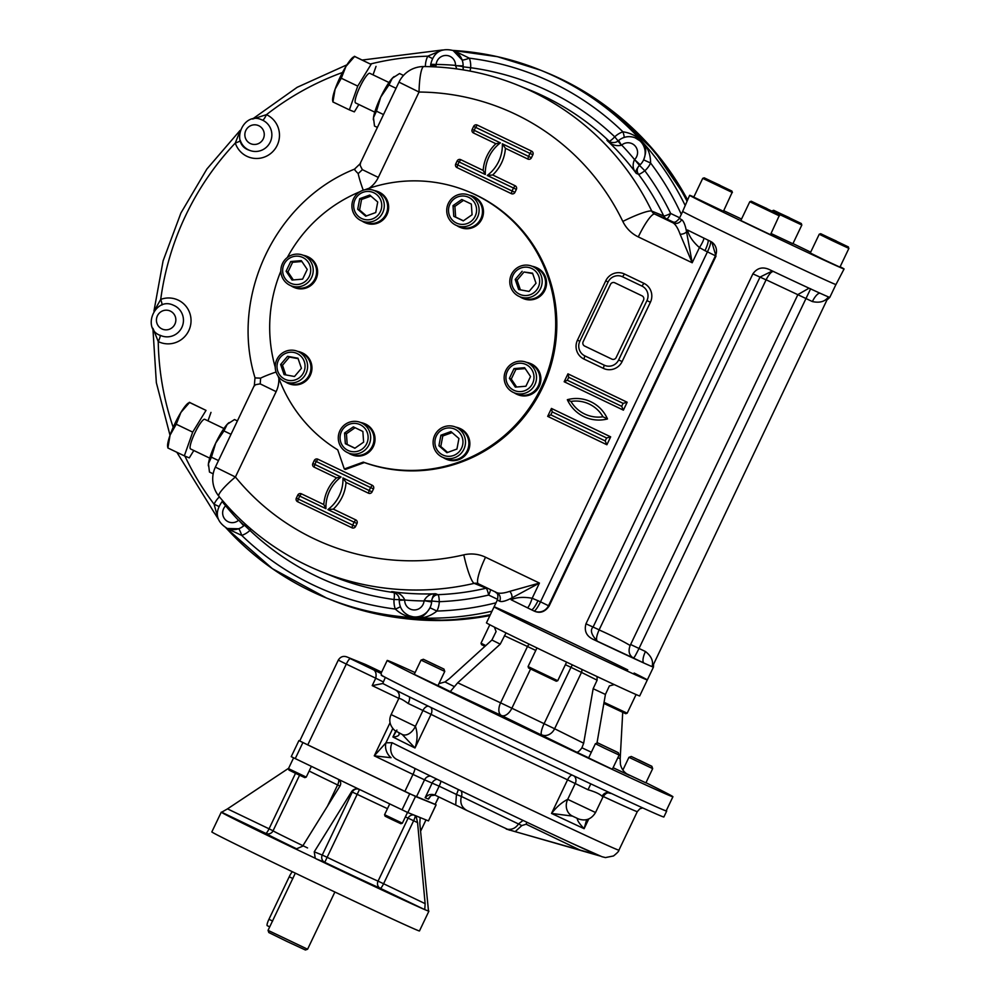 <?xml version="1.0" encoding="UTF-8"?>
<svg xmlns="http://www.w3.org/2000/svg" width="1000" height="1000" viewBox="0 0 1000 1000"><rect width="100%" height="100%" fill="white"/><g stroke="black" fill="none" stroke-linecap="round" stroke-linejoin="round"><path stroke-width="1.5" d="M307.587 949.225L268.05 930.362L268.825 932.55L287.013 941.475L305.4 950L307.587 949.225L334.875 892.013M295.325 873.15L268.05 930.362M428.413 910.812A115.013 1.288 -154.5 0 1 428.888 911.188A115.013 1.288 -154.5 0 1 428.512 911.112L419.812 823.538L420.15 817.55L407.825 812.562L359.312 789.362C355.913 788.312 353.325 789.112 351.538 791.75L314.25 851.812L322.25 855.05A5.475 5.387 -67.9 0 0 324.75 862.325L327.125 857.325L322.25 855.05L352.3 792.062L357.175 794.338L327.125 857.325A60.25 0.675 -154.5 0 0 378.05 881.137L383.587 883.737A5.475 1 -64.4 0 1 380.288 888.3A5.475 5.112 113.8 0 1 378.05 881.137L408.1 818.138L413.625 820.738A5.475 1 115.6 0 0 415.175 815.537M435.312 804.425L409.7 793.787L298.9 740.6L299.75 740.938L338.288 660.125L346.3 664.087A6.575 1.212 -64.4 0 1 350.25 658.612L365.788 664.613A6.575 6.463 112.1 0 0 365.438 664.45L370.438 666.787A6.575 1.212 115.6 0 0 370.438 666.787A6.575 1.212 115.6 0 0 370.425 666.775L381.625 672.15L370.438 666.787M359.012 789.237L291.238 756.663L298.9 740.6M436.025 804.812L428.45 820.913L420.15 817.55M247.6 825.325L267.688 834.925L247.6 825.325M360.875 879.638L380.95 889.25L360.875 879.638M428.888 911.188L419.462 930.95A115.013 1.288 -154.5 0 1 315.087 882.6A115.013 1.288 -154.5 0 1 211.838 831.925L221.275 812.15A115.013 1.288 -154.5 0 1 221.65 812.225L227.5 808.875L269.05 828.812A5.475 1 -64.4 0 1 265.763 833.375A5.475 5.475 -153 0 0 273.062 830.788L273 830.913M428.5 911.112L424.4 909.45A115.013 1.288 -154.5 0 1 316.262 858.888L315.238 858.25L314.25 851.812M416.037 815.888L417.562 822.625L425.138 903.662L424.775 909.463M288.637 768.263L227.5 808.875M337.962 779.125C340.8 781.062 341.438 783.413 339.888 786.162L302.6 846.225L296 849.025L294.9 848.65A115.013 1.288 -154.5 0 1 221.275 812.15M315.238 858.25L295.5 848.888M436.262 665.525L425.8 660.413L436.262 665.525M421.037 660.1L444.762 671.413L437.975 685.65L414.237 674.338L421.037 660.1L423.375 659.275L443.938 669.075L423.375 659.275M638.95 760.037L649.412 765.15L638.875 760.188M631.287 756.475L651.85 766.287L631.287 756.475L628.95 757.312L652.675 768.625L645.888 782.862L627.087 774.038M615.575 751.363L600.475 744.225L615.575 751.363M605.025 748.462L619.138 755.037L612.337 769.275L588.612 757.95L595.4 743.713L605.025 748.462M597.737 742.887L618.3 752.7L597.737 742.887L595.4 743.713M384.575 814.712L385.087 816.175L391.5 819.338L400.9 823.725L402.362 823.2L384.575 814.712L389.712 803.938M288.463 768.625L288.975 770.088L296.85 773.95L304.8 777.625L306.25 777.113L288.463 768.625L293.6 757.85M398.837 698.388L372.212 685.625L375.75 678.213L383.387 681.95L385.337 677.4L381.863 675.675L381.05 673.438L350.25 658.612M381.125 673.2A162.113 1.825 25.5 0 0 379.275 672.45M526.875 822.237L526.1 824.212L521.812 825.575L515.175 831.65L506.238 829.05L600.275 856.075M598.225 855.212L515.175 831.65M506.238 829.05C511.525 830.113 515.638 828.388 518.587 823.838L522.863 820.575M429.513 797L428.5 799.112L431.037 795.612L435.125 795.175M434.913 795.062L439.162 786.175L456.438 794.463L455.7 805.037L434.55 794.9C430.863 793.787 427.725 794.725 425.138 797.75L432.212 782.925A6.575 6.463 112.1 0 1 437.05 779.25M458.263 789.5A6.575 1.212 115.6 0 1 456.438 794.463L461.4 796.45C459.7 803.025 461.75 807.812 467.537 810.8L455.7 805.037M466.975 810.512L509.513 830.188M392.775 728.5L385.95 742.8L374.263 755.837L391.075 757.712A13.15 10.975 60.3 0 1 385.95 742.8L392.125 742.725A13.15 11.738 116.8 0 0 396.8 759.438A13.15 11.738 116.8 0 0 396.825 759.45A13.15 11.738 116.8 0 0 397.088 759.587A119.388 1.338 25.5 0 0 505.213 811.963A119.388 1.338 25.5 0 0 598.175 855.188M396.887 730.075L392.912 736.988A132.537 1.487 25.5 0 0 415 747.975C417.587 740.312 417.725 733.1 415.412 726.325A13.15 8.438 115 0 1 402.3 734.5L394.588 730.337C389.725 725.487 388.562 720.238 391.125 714.575L415.412 726.325A13.15 8.413 115 0 1 402.325 734.513A13.15 8.413 115 0 1 402.312 734.513A13.15 8.438 115 0 1 402.188 734.45L415 747.975L431.037 714.362A132.537 1.487 25.5 0 0 567.562 779.825L588.05 789.75C595.237 791.85 599.913 794.038 602.1 796.312A6.575 6.15 113.8 0 1 610.288 792.975A6.575 6.15 113.8 0 1 610.3 792.975A6.575 6.15 113.8 0 1 610.337 792.987L611.15 793.337C609 793.787 607.725 790.562 603.088 796.712L602.1 796.312M402.188 734.45L398.875 732.8C399.913 735.275 397.925 736.675 392.912 736.988L395.688 731.175M572.438 816.087L551.525 813.438C556.562 806.95 561.95 802.25 567.688 799.35L567.688 799.35A13.15 11.5 116.7 0 0 572.212 815.975A13.15 11.5 116.7 0 0 572.45 816.1L577.337 818.388C577.062 820.225 579.325 823.662 584.125 828.688L588.75 819M586.638 819.675L584.125 828.688A132.537 1.487 25.5 0 1 551.525 813.438L567.562 779.825A6.575 2.775 -64.8 0 1 572.05 775.037M595.538 812.525L567.7 799.35A13.15 11.5 116.7 0 0 572.2 815.975L578.425 818.925C585.688 821.4 591.388 819.275 595.538 812.525L603.088 796.712M372.212 685.625L382.837 683.512A158.825 1.787 25.5 0 0 395.575 690A158.825 1.787 25.5 0 0 395.688 690.062A158.825 1.787 25.5 0 0 408.775 696.562A158.825 1.787 25.5 0 0 408.9 696.625A158.825 1.787 25.5 0 0 590.8 783.863A158.825 1.787 25.5 0 0 590.925 783.913A158.825 1.787 25.5 0 0 610.35 793A158.825 1.787 25.5 0 0 610.475 793.05A158.825 1.787 25.5 0 0 663.863 816.988L666.7 811.062A158.825 1.787 25.5 0 0 666.263 810.688M590.8 783.863L588.05 789.75M395.575 690A6.575 6.575 62.6 0 1 398.675 698.763C399.425 697.887 402.6 699.463 408.188 703.487A6.575 2.325 115.7 0 0 408.925 696.637M383.387 681.95L382.825 683.5M438.862 796.963L435.1 804.438L416.425 796.875L307.762 744.9L346.3 664.087L375.75 678.213C376.637 673.625 375.688 670.713 372.912 669.475M307.762 744.9L299.738 740.938M381.362 672.712A162.113 1.825 25.5 0 0 381.05 673.438M385.337 677.4A158.825 1.787 25.5 0 0 542.537 753.8A158.825 1.787 25.5 0 0 666.7 811.062M596.962 743.162L605.425 694.438L609.388 685.913L614.237 684.587A84.887 0.95 -154.5 0 1 597.05 676.55L597.1 676.575M438.038 685.525A121.263 1.363 -154.5 0 0 450.288 691.587L457.688 682.788L500.238 644.15L506.037 632.9A84.887 0.95 -154.5 0 1 494.4 627.112L496.087 631.575L491.925 640.013L449.375 678.65L444.963 681.95L438.925 683.65A158.275 1.775 -154.5 0 1 438.988 683.65M506.012 632.888L506.037 632.9A84.887 0.95 -154.5 0 0 597.05 676.55L597.112 680.175L593.15 688.7L583.675 743.213L581.912 747.788C579.45 751.213 577.6 752.625 576.35 752.038L501.425 715.5A10.95 6.3 116 0 0 511.875 708.225L500.6 702.85A10.95 6.188 -64.9 0 0 501.425 715.5L450.288 691.587M617.875 757.688L620.188 758.775L620.413 764.262C621.587 769.388 624.538 773.05 629.237 775.263L628.913 775.1M634.138 673.05A84.887 0.95 -154.5 0 1 647.325 679.938L639.688 695.938A84.887 0.95 -154.5 0 1 614.237 684.587M653.45 667.087A84.887 0.95 25.5 0 0 653.45 667.075L653.575 664.237L652.075 666.625A84.887 0.95 25.5 0 0 653.45 667.087L647.325 679.938A84.887 0.95 -154.5 0 1 570.3 644.25A84.887 0.95 -154.5 0 1 494.087 606.85A84.887 0.95 -154.5 0 1 543.5 629.425A84.887 0.95 -154.5 0 1 627.737 669.887M494.4 627.112A84.887 0.95 -154.5 0 1 486.45 622.85L494.087 606.85A84.887 0.95 -154.5 0 0 570.3 644.25A84.887 0.95 -154.5 0 0 647.325 679.938M620.188 758.775L622.712 712.387M381.15 675.062A158.275 1.775 25.5 0 0 529.875 747.763A158.275 1.775 25.5 0 0 666.2 810.825L672.925 796.737A158.275 1.775 -154.5 0 1 503.075 717.663A158.275 1.775 -154.5 0 1 387.2 660.462A158.275 1.775 -154.5 0 1 389.775 661.325A158.275 1.775 -154.5 0 1 415.075 672.588M645.95 782.712A158.275 1.775 -154.5 0 1 672.925 796.737M403.512 75.438L399.55 73.537L392.275 78.275A25.188 4.625 -64.4 0 1 393.988 76.688A25.188 4.625 -64.4 0 1 394.162 76.562M373.375 119.862A25.188 4.625 -64.4 0 1 373.375 119.675A25.188 4.625 -64.4 0 1 373.488 117.65L374.5 126.05L377.388 127.425M380.737 97.088A25.188 4.625 115.6 0 0 373.488 117.65L376.463 111.175L380.737 97.088A25.188 4.625 -64.4 0 1 392.275 78.275L388.988 84.925L380.737 97.088M383.525 114.562L376.463 111.175M396.05 88.312L388.988 84.925M237.4 420.925L234.513 419.538L227.237 424.275A25.188 4.625 -64.4 0 1 228.95 422.7A25.188 4.625 -64.4 0 1 229.125 422.575M208.35 465.863A25.188 4.625 -64.4 0 1 208.337 465.688A25.188 4.625 -64.4 0 1 208.45 463.663L209.462 472.05L213.175 473.825M215.7 443.1A25.188 4.625 115.6 0 0 208.45 463.663L211.425 457.188L215.7 443.1A25.188 4.625 -64.4 0 1 227.237 424.275L223.95 430.925L215.7 443.1M218.487 460.562L211.425 457.188M231.012 434.312L223.95 430.925M584.65 346.062L611.825 359.1A3.287 3.225 -67.9 0 0 616.163 357.525L643.512 300.188A3.287 3.225 -67.9 0 0 642.013 295.825L614.825 282.8A3.287 3.225 -67.9 0 0 610.5 284.363L583.15 341.7A3.287 3.225 -67.9 0 0 584.65 346.062M532.587 383.475A14.238 14 112.1 0 1 508.35 385.525A14.238 14 112.1 0 1 518.962 363.263A14.238 14 112.1 0 1 532.587 383.475M534.913 384.55A16.425 16.15 112.1 0 1 514.175 392.8A16.425 16.15 112.1 0 1 505.375 371.5A16.425 16.15 112.1 0 1 526.512 362.337A16.425 16.15 112.1 0 1 534.913 384.55M516.625 387.013L511.275 379.075L515.9 369.363L525.188 368.587M514.038 368.612L524.6 367.713L530.538 376.525L525.913 386.225L515.337 387.125L509.4 378.312L514.038 368.612L515.9 369.363M511.275 379.075L509.4 378.312M526.512 362.337L529.875 363.7A16.425 16.15 112.1 0 1 538.263 385.913A16.425 16.15 112.1 0 1 517.537 394.162L514.175 392.8M453.512 455.5A14.238 14 112.1 0 1 435.15 439.613A14.238 14 112.1 0 1 458.113 431.275A14.238 14 112.1 0 1 453.512 455.5M454.6 457.7A16.425 16.15 112.1 0 1 434.325 436.213A16.425 16.15 112.1 0 1 465.487 442.55A16.425 16.15 112.1 0 1 454.6 457.7M447.625 452.425L440.788 446.512L442.788 435.962L452.1 432.587M450.925 431.575L458.938 438.5L456.938 449.05L446.925 452.688L438.913 445.763L440.913 435.2L450.925 431.575M442.788 435.962L440.913 435.2M440.788 446.512L438.913 445.763M455.475 427.05L458.825 428.413A16.425 16.15 112.1 0 1 457.962 459.062A16.425 16.15 112.1 0 1 446.488 458.862L443.125 457.5M347.962 450.412A14.238 14 112.1 0 1 346.225 425.9A14.238 14 112.1 0 1 368.088 436.375A14.238 14 112.1 0 1 347.962 450.412M347.4 452.55A16.425 16.15 112.1 0 1 339.7 431.188A16.425 16.15 112.1 0 1 360.637 422.488A16.425 16.15 112.1 0 1 369.438 443.787A16.425 16.15 112.1 0 1 347.4 452.55M354.975 448.175L347.188 444.438L346.438 433.75L355.087 427.713M362.863 431.45L363.625 442.137L354.85 448.25L345.325 443.688L344.562 433L353.338 426.875L362.863 431.45M346.438 433.75L344.562 433M347.188 444.438L345.325 443.688M360.637 422.488L364 423.85A16.425 16.15 112.1 0 1 372.6 445.613A16.425 16.15 112.1 0 1 351.662 454.3L348.3 452.95M277.775 371.213A14.238 14 112.1 0 1 293.688 352.425A14.238 14 112.1 0 1 301.637 375.575A14.238 14 112.1 0 1 277.775 371.213M276.1 372.1A16.425 16.15 112.1 0 1 297.575 351.325A16.425 16.15 112.1 0 1 306.375 372.625A16.425 16.15 112.1 0 1 276.1 372.1M285.812 374.913L282.5 365.262L289.425 357.075L298.113 358.663M301.425 368.312L294.5 376.5L284.088 374.6L280.625 364.5L287.562 356.312L297.962 358.212L301.425 368.312M289.425 357.075L287.562 356.312M282.5 365.262L280.625 364.5M297.575 351.325L300.938 352.688A16.425 16.15 112.1 0 1 305.875 379.7A16.425 16.15 112.1 0 1 288.587 383.15L285.238 381.788M284.05 264.288A14.238 14 112.1 0 1 308.288 262.238A14.238 14 112.1 0 1 297.675 284.488A14.238 14 112.1 0 1 284.05 264.288M282.488 263.5A16.425 16.15 112.1 0 1 303.212 255.263A16.425 16.15 112.1 0 1 312.013 276.55A16.425 16.15 112.1 0 1 290.875 285.712A16.425 16.15 112.1 0 1 282.488 263.5M293.325 279.925L287.975 271.988L292.6 262.288L301.887 261.5M302.613 279.15L292.038 280.038L286.1 271.225L290.738 261.525L301.3 260.637L307.238 269.438L302.613 279.15M292.6 262.288L290.738 261.525M287.975 271.988L286.1 271.225M303.212 255.263L306.575 256.625A16.425 16.15 112.1 0 1 314.975 278.837A16.425 16.15 112.1 0 1 294.237 287.075L290.875 285.712M538.875 276.537A14.238 14 112.1 0 1 522.962 295.325A14.238 14 112.1 0 1 515.013 272.175A14.238 14 112.1 0 1 538.875 276.537M541.287 275.95A16.425 16.15 112.1 0 1 519.812 296.725A16.425 16.15 112.1 0 1 511.012 275.438A16.425 16.15 112.1 0 1 541.287 275.95M520.388 289.85L517.075 280.2L524.012 272.013L532.7 273.6M524.012 272.013L532.55 273.163L536.013 283.25L529.075 291.438L518.675 289.538L515.212 279.45L522.15 271.262M517.075 280.2L515.212 279.45M532.163 266.275L535.513 267.638A16.425 16.15 112.1 0 1 540.462 294.65A16.425 16.15 112.1 0 1 523.175 298.087L519.812 296.725M363.125 192.262A14.238 14 112.1 0 1 381.5 208.15A14.238 14 112.1 0 1 358.525 216.475A14.238 14 112.1 0 1 363.125 192.262M362.788 190.362A16.425 16.15 112.1 0 1 383.062 211.85A16.425 16.15 112.1 0 1 351.912 205.5A16.425 16.15 112.1 0 1 362.788 190.362M366.413 215.925L359.575 210.012L361.575 199.462L370.887 196.088M359.575 210.012L357.7 209.262L359.712 198.7L369.725 195.075L377.725 202L375.725 212.55L365.712 216.188L357.7 209.262M361.575 199.462L359.712 198.7M374.263 190.55L377.625 191.912A16.425 16.15 112.1 0 1 376.75 222.562A16.425 16.15 112.1 0 1 365.275 222.375L361.925 221.012M468.675 197.338A14.238 14 112.1 0 1 470.412 221.863A14.238 14 112.1 0 1 448.55 211.375A14.238 14 112.1 0 1 468.675 197.338M469.988 195.512A16.425 16.15 112.1 0 1 477.688 216.875A16.425 16.15 112.1 0 1 456.75 225.575A16.425 16.15 112.1 0 1 447.95 204.275A16.425 16.15 112.1 0 1 469.988 195.512M463.425 220.8L455.637 217.062L454.888 206.375L463.537 200.338M454.888 206.375L453.013 205.625L461.788 199.5L471.325 204.075L472.075 214.762L463.3 220.875L453.775 216.312L453.013 205.625M455.637 217.062L453.775 216.312M469.087 195.113L472.45 196.475A16.425 16.15 112.1 0 1 481.05 218.238A16.425 16.15 112.1 0 1 460.112 226.938L456.75 225.575M778.675 214.35L751.25 201.225L778.675 214.35M779.175 215.8L749.788 201.737L740.825 220.525L770.487 234.675L779.175 215.8M766.825 208.775L755.913 203.5L766.925 208.575M848.138 246.825L820.7 233.7L848.138 246.825M848.388 246.9L848.637 248.275L832.625 240.8L819.237 234.225L820.7 233.7M836.275 241.25L825.375 235.975L836.375 241.05M848.9 248.363L839.938 267.15L823.662 259.587L810.288 253L819.237 234.225M801.087 223.425L773.662 210.3L801.087 223.425M801.338 223.512L801.587 224.887L772.1 211.012M789.237 217.85L778.325 212.575L789.325 217.65M801.85 224.975L792.9 243.75L771.038 233.512M731.637 190.95L704.2 177.825L731.637 190.95M732.138 192.413L702.738 178.35L693.775 197.138L723.438 211.275L732.138 192.413M719.775 185.375L708.875 180.1L719.875 185.175M485.775 645.588L481.025 643.175L481.55 644.638L484.925 646.363M603.862 703.425L625.725 713.713L627.188 713.188L636.087 694.538M604.062 702.325L627.188 713.188M557.737 680.713L528.075 666.562L528.6 668.025L556.275 681.225L557.737 680.713L566.6 662.138M292.362 871.725A6.575 1.212 115.6 0 0 289.225 876.775L268.938 919.287A6.575 1.212 115.6 0 0 267.225 925.662L269.713 926.862M285.338 381.825A16.812 16.525 -67.9 0 0 288.45 383.5L289.088 383.762A16.812 16.525 -67.9 0 0 310.512 374.862A16.812 16.525 -67.9 0 0 301.712 352.6L301.075 352.337A16.812 16.525 -67.9 0 0 297.688 351.375M288.45 383.5A16.812 16.525 -67.9 0 0 309.875 374.6A16.812 16.525 -67.9 0 0 301.075 352.337M348.413 452.987A16.812 16.525 -67.9 0 0 351.512 454.663L352.15 454.913A16.812 16.525 -67.9 0 0 373.787 445.538A16.812 16.525 -67.9 0 0 364.775 423.75L364.15 423.5A16.812 16.525 -67.9 0 0 360.75 422.537M351.512 454.663A16.812 16.525 -67.9 0 0 373.15 445.288A16.812 16.525 -67.9 0 0 364.15 423.5M290.988 285.763A16.812 16.525 -67.9 0 0 294.088 287.438L294.725 287.688A16.812 16.525 -67.9 0 0 316.7 266.425A16.812 16.525 -67.9 0 0 307.35 256.525L306.725 256.262A16.812 16.525 -67.9 0 0 303.325 255.3M294.088 287.438A16.812 16.525 -67.9 0 0 316.062 266.175A16.812 16.525 -67.9 0 0 306.725 256.262M362.025 221.05A16.812 16.525 -67.9 0 0 365.138 222.725L365.775 222.987A16.812 16.525 -67.9 0 0 386.987 214.55A16.812 16.525 -67.9 0 0 378.4 191.812L377.762 191.562A16.812 16.525 -67.9 0 0 374.375 190.6M365.138 222.725A16.812 16.525 -67.9 0 0 386.35 214.288A16.812 16.525 -67.9 0 0 377.762 191.562M456.863 225.613A16.812 16.525 -67.9 0 0 459.963 227.288L460.6 227.55A16.812 16.525 -67.9 0 0 483.475 212.25A16.812 16.525 -67.9 0 0 473.225 196.375L472.6 196.125A16.812 16.525 -67.9 0 0 469.2 195.162M459.963 227.288A16.812 16.525 -67.9 0 0 482.837 211.988A16.812 16.525 -67.9 0 0 472.6 196.125M519.925 296.775A16.812 16.525 -67.9 0 0 523.038 298.45L523.663 298.7A16.812 16.525 -67.9 0 0 545.3 289.325A16.812 16.525 -67.9 0 0 536.3 267.538L535.662 267.275A16.812 16.525 -67.9 0 0 532.263 266.312M523.038 298.45A16.812 16.525 -67.9 0 0 544.663 289.075A16.812 16.525 -67.9 0 0 535.662 267.275M443.237 457.55A16.812 16.525 -67.9 0 0 446.35 459.225L446.975 459.475A16.812 16.525 -67.9 0 0 468.612 450.1A16.812 16.525 -67.9 0 0 459.613 428.312L458.975 428.062A16.812 16.525 -67.9 0 0 455.575 427.1M446.35 459.225A16.812 16.525 -67.9 0 0 467.975 449.85A16.812 16.525 -67.9 0 0 458.975 428.062M514.288 392.837A16.812 16.525 -67.9 0 0 517.388 394.513L518.025 394.775A16.812 16.525 -67.9 0 0 539.663 385.4A16.812 16.525 -67.9 0 0 530.65 363.612L530.025 363.35A16.812 16.525 -67.9 0 0 526.625 362.388M517.388 394.513A16.812 16.525 -67.9 0 0 539.025 385.138A16.812 16.525 -67.9 0 0 530.025 363.35M190.062 402.55L188.175 403.137A25.188 4.625 115.6 0 0 180.912 412.413L176.25 424.225L170.075 435.15L167.887 447.975L167.562 446.138A25.188 4.625 -64.4 0 1 170.075 435.15A25.188 4.625 115.6 0 1 180.912 412.413L189.575 402.5L206.025 410.387L192.7 432.125L184.338 455.863L189.3 457.875L193.812 450.5M189.325 402.3L206.025 410.387M223.938 428.512L204.762 419.312A16.425 3.013 115.6 0 0 194.862 433A16.425 3.013 115.6 0 0 190.562 448.95L209.725 458.137M176.25 424.225L192.7 432.125M167.887 447.975L184.338 455.863M208 420.863L210.987 412.4M355.1 56.537L353.212 57.138A25.188 4.625 115.6 0 0 345.95 66.4L341.287 78.225L335.112 89.138L332.925 101.962L332.587 100.125A25.188 4.625 -64.4 0 1 335.112 89.138A25.188 4.625 115.6 0 1 345.95 66.4L354.613 56.487L371.062 64.388L357.738 86.112L349.375 109.862L354.338 111.862L358.85 104.5M354.363 56.3L371.062 64.388M388.975 82.5L369.8 73.312A16.425 3.013 115.6 0 0 359.9 86.988A16.425 3.013 115.6 0 0 355.588 102.938L374.762 112.137M341.287 78.225L357.738 86.112M332.925 101.962L349.375 109.862M373.038 74.862L376.025 66.388M840.138 266.75A85.538 0.963 -154.5 0 1 844.075 268.962L835.975 284.525A84.925 0.95 -154.5 0 1 744.837 242.087A84.925 0.95 -154.5 0 1 682.663 211.4L689.65 195.312A85.538 0.963 -154.5 0 1 691.038 195.775A85.538 0.963 -154.5 0 1 693.85 196.975M723.725 210.688A85.538 0.963 -154.5 0 1 741.525 219.05M792.975 243.588A85.538 0.963 -154.5 0 1 810.688 252.162M844.075 268.962A85.538 0.963 -154.5 0 1 752.275 226.225A85.538 0.963 -154.5 0 1 689.65 195.312M365.05 189.713A145.137 142.662 112.1 0 1 467.2 191.137L468.325 191.588A145.137 142.662 112.1 0 1 547.05 377.088A145.137 142.662 112.1 0 1 364.412 462.562L345.438 469.45L344.312 468.988L337.75 449.862A145.137 142.662 112.1 0 1 277.987 375.887M275.225 367.212A145.137 142.662 112.1 0 1 280.863 271.137M287.337 257.488A145.137 142.662 112.1 0 1 359.925 191.725M467.2 191.137A145.137 142.662 112.1 0 1 545.925 376.637A145.137 142.662 112.1 0 1 363.288 462.113L364.412 462.562M363.288 462.113L344.312 468.988M430.15 601.65A7.662 7.538 -67.9 0 0 429.925 600.913M687.075 201.238A284.788 279.925 -67.9 0 0 545.462 72.162L540.425 70.125A284.788 279.925 -67.9 0 0 452.875 50.425M226.05 527.925A284.788 279.925 -67.9 0 0 326.512 598.013L331.55 600.05A284.788 279.925 -67.9 0 0 490.35 614.688M457.688 164.9L455.725 163.938A2.737 2.688 -67.9 0 0 456.975 167.575L457.688 164.913L512.05 190.987L513.462 188.012L487.25 175.45A37.237 36.612 -67.9 0 0 502.337 143.812L528.55 156.387L529.975 153.412L532.863 154.775A2.737 2.688 -67.9 0 0 531.613 151.137L529.975 153.412L475.6 127.35L474.188 130.312L500.4 142.887A37.237 36.612 -67.9 0 0 485.312 174.513L459.1 161.95L457.688 164.913M368.462 493.188A2.737 2.688 -67.9 0 0 372.075 491.875L369.175 490.525L370.588 487.562L316.225 461.488L314.812 464.45L341.025 477.025A37.237 36.612 -67.9 0 0 325.938 508.663L299.725 496.087L298.3 499.05L352.675 525.125L354.087 522.163L327.875 509.588A37.237 36.612 -67.9 0 0 342.962 477.95L369.188 490.525L368.462 493.188L346.05 482.438L342.962 477.95M634.375 159.812C632.263 164.938 632.888 169.462 636.275 173.388C635.138 171.95 636.213 169.288 639.5 165.375L634.575 159.613L640.175 164.75L639.5 165.375A16.425 16.15 -67.9 0 0 643.625 159.85C646.488 152.225 646.388 146.575 643.325 142.925A284.788 279.925 -67.9 0 0 540.425 70.125L497.45 56.688L452.837 50.412M618.688 140.512L621.475 145.25C615.875 146.45 611.025 144.787 606.912 140.262A262.337 257.863 112.1 0 1 636.275 173.388L638.513 174.288A6.575 6.463 112.1 0 1 639.5 165.375L644.825 170.763A6.575 1.037 -36.6 0 1 638.513 174.288A262.337 257.863 -67.9 0 1 663.713 215.938L651.762 211.1A262.337 257.863 -67.9 0 0 517.8 85.188C487.713 73.05 456.413 66.838 423.9 66.55A27.387 27.387 0 0 0 398.988 82.137L360 163.888L354.5 169.15C275.462 200.675 229.862 296.3 255 377.725L254.363 385.363L215.375 467.113A27.387 27.387 0 0 0 218.875 496.213C246.562 529.888 280.525 554.963 320.75 571.45A262.337 257.863 -67.9 0 0 474.2 583.362A27.387 4.138 -103.1 0 1 463.8 554.85A234.95 230.938 -67.9 0 1 235.413 477L276.137 391.637A27.387 26.913 -67.9 0 0 278.812 378.162M618 141.125L621.475 145.25M609.788 141.9L606.912 140.262L609.163 141.175A6.575 6.463 -67.9 0 0 610.55 142.175M623.862 137.562A16.425 16.15 112.1 0 1 635.15 137.812L643.325 142.925C637.938 136.688 631.138 132.988 622.938 131.812A6.575 0.912 -109.3 0 1 624.1 137.425M463.288 69.887L463.062 66.825A16.425 16.15 -67.9 0 0 463.113 65.912L463.062 66.825A6.575 0.637 -175.1 0 0 455.513 65.662L456.812 68.913M430.812 64.35L430.725 64.287C433.675 52.263 441.138 47.675 453.1 50.512A16.425 16.15 112.1 0 1 462.163 60.012A16.425 16.15 -67.9 0 1 463.113 65.912L455.513 65.662M430.75 66.675A6.575 1.2 -1.5 0 1 430.637 66.475L430.725 64.287L436.138 64.45L435.75 66.912M430.65 66.688L430.637 66.475A6.575 1.2 -1.5 0 1 436.112 65.15M679.663 217.775L670.662 213.463A268.913 264.325 -67.9 0 0 644.825 170.763A23 22.613 -67.9 0 0 650.6 163.025L643.625 159.85A16.425 16.15 112.1 0 0 635.15 137.812C629.138 135.638 623.612 136.537 618.562 140.512L617.913 141.088C615.75 142.738 613.025 143 609.725 141.875M681.287 214.363A278.225 273.475 -67.9 0 0 650.6 163.025C650.588 154.925 648.162 148.225 643.325 142.925A284.788 279.925 -67.9 0 1 685.212 205.512M453.1 50.512L462.163 60.012A6.575 0.812 160.4 0 0 469.375 58.175L453.65 50.538M432.362 58.5L427.775 56.175L440.65 50.65M240.338 140.725A6.575 0.787 161.7 0 1 235.3 143.05L239.8 131.575M153.2 328.85L158.238 341.562A23 22.613 -67.9 0 0 191 322A23 22.613 -67.9 0 0 160.712 299.413A278.225 273.475 -67.9 0 1 235.3 143.05A23 22.613 -67.9 0 0 271.85 152.525A23 22.613 -67.9 0 0 266.462 114.663A6.575 1.212 -65.1 0 1 262.575 120.175A16.425 16.15 -67.9 0 1 270.45 141.613A16.425 16.15 -67.9 0 1 240.312 140.45M342.488 72.5A278.225 273.475 -67.9 0 0 266.462 114.663L253.062 118.912M162.013 304.962A6.575 0.9 -110.6 0 0 160.712 299.413L154.625 310.2M404.688 599.75C402.1 594.65 397.738 591.95 391.613 591.65L393.7 592.275C397.438 594.163 399.3 596.55 399.275 599.462L404.688 600.025L399.237 600.337C399.425 607.6 402.788 612.762 409.35 615.8A16.425 16.15 112.1 0 0 430 607.737C425.887 614.712 421.488 618.088 416.8 617.863A284.788 279.925 -67.9 0 0 492.013 611.2M409.35 615.8L416.8 617.863C423.913 618.362 430.613 616.1 436.912 611.05L430 607.737A16.425 16.15 -67.9 0 0 431.637 601.962L424.1 600.675C426.737 595.837 430.625 593.538 435.75 593.775A262.337 257.863 112.1 0 1 391.613 591.65L393.862 592.55A6.575 6.463 112.1 0 1 394.65 592.712M431.637 601.962A16.425 16.15 -67.9 0 0 431.7 601.038C432.638 596.087 433.988 593.663 435.75 593.775L438 594.675A6.575 6.463 -67.9 0 0 431.7 601.038L424.1 600.675M224.725 503.137A6.575 1.325 52.6 0 0 226.15 505.337L225.637 505.8L222.15 501.562L222.825 500.938M222.275 501.562L222.15 501.562C214.312 512.425 216.025 521.413 227.3 528.5A16.425 16.15 112.1 0 0 238.588 528.763L227.3 528.5M226.462 528.263L241.75 535.413A6.575 0.912 70.7 0 0 238.588 528.763A16.425 16.15 -67.9 0 0 243.762 525.8L238.738 520.163A6.575 0.775 -133.8 0 0 244.438 525.188L243.762 525.8A16.425 16.15 -67.9 0 0 244.438 525.188L249.95 530.413A6.575 1.125 133.5 0 0 251.075 529.138M431.7 601.038L439.288 601.688A6.575 1.1 87.8 0 0 438 594.675A262.337 257.863 -67.9 0 0 486.15 588.212L474.2 583.362A6.575 6.463 -67.9 0 1 478.312 583.775M399.438 600.237L399.375 599.487A16.425 16.15 -67.9 0 0 399.338 600.262M225.987 527.9L272.35 568.625L326.512 598.013A284.788 279.925 -67.9 0 0 416.8 617.863C408.537 617.625 401.375 614.688 395.312 609.05A278.225 273.475 -67.9 0 1 241.75 535.413A23 22.613 -67.9 0 0 249.95 530.413A268.913 264.325 -67.9 0 0 394.038 599.513A23 22.613 -67.9 0 0 395.312 609.05A6.575 0.812 160.4 0 0 400.312 606.575M184.9 456.087A278.225 273.475 -67.9 0 0 214.088 504.2L218.738 506.4M219.412 496.875A23 22.613 -67.9 0 0 214.088 504.2L217.613 517.137M173.2 427.3A278.225 273.475 -67.9 0 1 158.238 341.562A6.575 1.2 116.3 0 0 160.05 335.225M496.7 592.6L478.4 583.825A27.387 5.025 -64.4 0 1 478.35 583.8L496.7 592.6C499.4 593.75 503.75 593.337 509.762 591.362L539.425 583.062L485.525 557.212A33.95 33.375 -67.9 0 0 463.8 554.85M509.762 591.362A6.575 4.713 -116.2 0 1 512 597.863L539.425 583.062L532.175 598.263C523.65 596.737 516.625 597.225 511.1 599.738A84.887 0.95 25.5 0 0 527.487 607.812A10.95 2.013 107.7 0 0 532.175 598.263L540.513 601.812L707.438 251.85L704.975 250.675A10.95 2.013 115.6 0 0 707.85 240.037M511.1 599.738L512 597.863C506.037 601.013 501.912 602.137 499.625 601.25A6.575 6.375 -62 0 0 496.962 592.725L496.962 592.725A6.575 6.375 -62 0 0 496.85 592.675L496.812 592.65M673.213 222.062L666.712 218.938A6.575 6.463 -67.9 0 1 663.713 215.938A6.575 0.9 -25.8 0 0 670.662 213.463A6.575 1.212 -64.4 0 1 666.712 218.938L654.75 214.088A27.387 5.025 115.6 0 0 638.3 236.912A33.95 33.375 -67.9 0 1 622.825 221.438A27.387 3.762 154.2 0 1 651.762 211.1A6.575 6.463 -67.9 0 0 654.75 214.088L673.05 222.862A6.575 6.375 118 0 0 681.637 219.662C683.662 221.038 685.312 225.1 686.562 231.875L692.2 262.762L680.113 234.213C677.938 228.212 675.588 224.425 673.05 222.862A91.463 1.025 -154.5 0 1 671.975 221.875M680.113 234.213A6.575 4.638 168 0 0 686.562 231.875L687.463 230C688.925 236.012 692.913 241.863 699.45 247.575L692.2 262.762L638.3 236.912M527.487 607.812A84.887 0.95 25.5 0 0 531.475 609.763A10.95 2.013 115.6 0 0 538.05 600.625M534.025 611A84.887 0.95 25.5 0 1 531.475 609.763L534.025 611C539.862 613.688 544.888 612.062 549.075 606.125L716 256.163L711.825 242.1L710.375 241.275A84.887 0.95 -154.5 0 1 707.825 240.025A84.887 0.95 -154.5 0 1 707.537 239.887A84.887 0.95 -154.5 0 1 703.838 238.088A10.95 1.975 -56.5 0 1 699.45 247.575L704.975 250.675M703.838 238.088A84.887 0.95 -154.5 0 1 687.463 230M618.65 359.938L646.938 300.625A10.95 10.762 -67.9 0 0 641.95 286.075L622.525 276.762A10.95 10.762 -67.9 0 0 608.1 282L579.812 341.312A10.95 10.762 -67.9 0 0 584.8 355.85L604.225 365.163A10.95 10.762 -67.9 0 0 618.65 359.938L622.112 361.562L650.413 302.238A14.238 14 -67.9 0 0 643.913 283.337L624.5 274.025A14.238 14 -67.9 0 0 605.75 280.825L577.463 340.138A14.238 14 -67.9 0 0 583.95 359.05L603.362 368.363A14.238 14 -67.9 0 0 622.112 361.562M773.688 271.5C771.637 271.212 769.112 273.962 766.112 279.775L599.1 629.925C612.375 635.837 622.725 641.025 630.15 645.5C628.062 651.1 629.1 655.25 633.263 657.975L597.337 641.225C595.875 639.688 596.462 635.925 599.1 629.925M630.15 645.5L797.85 294.7L766.112 279.775M797.85 294.575L809.075 288.188M810.65 288.75L639.025 648.45C633.013 660.375 634.525 656.45 633.263 657.975L643.988 663.075A84.887 0.95 25.5 0 0 652.075 666.625C653.587 661.225 651.388 656.188 645.462 651.513A10.95 3.638 -64.7 0 0 643.988 663.075A84.887 0.95 25.5 0 1 593.013 639.288C586.388 636.013 584.038 630.85 585.962 623.812L752.887 273.85C757.113 267.938 762.613 266.5 769.362 269.562L769.05 269.413M593.013 639.288L597.337 641.225C591.3 634.763 589.9 630.025 593.112 627.025L760.037 277.062L772.375 270.988M653.575 664.237L828.425 296.887A84.887 0.95 -154.5 0 1 820.475 293.412A84.887 0.95 -154.5 0 1 820.337 293.35A84.887 0.95 -154.5 0 1 769.362 269.562M827.55 299.488L829.8 297.362A84.887 0.95 -154.5 0 1 829.8 297.362A84.887 0.95 -154.5 0 1 828.425 296.887C825.125 301.588 819.775 303.15 812.387 301.562L797.85 294.7M820.3 293.325A10.95 3.638 -64.7 0 0 812.387 301.562M255.362 377.938L260.625 378.137L260.2 383.888C255.45 384.6 253.612 385.213 254.7 385.737M360.55 163.812C359.387 163.45 360 165.4 362.375 169.662L358.188 173.6C354.862 170.287 353.775 168.837 354.913 169.225M570.938 401.425A32.862 32.3 -67.9 0 0 602.975 416.788A32.262 31.713 -67.9 0 0 570.938 401.425L567.337 399.7A35.6 34.987 -67.9 0 0 607.475 418.95L602.975 416.788M605.175 440.925L606.587 437.962L552.225 411.887L550.812 414.85L605.175 440.925L606.888 444.75L610.662 436.85L606.587 437.962M610.662 436.85L551.438 408.438L552.225 411.887M551.438 408.438L547.675 416.35L550.812 414.862M627.163 402.238L623.4 410.15L564.175 381.75L567.95 373.837L627.163 402.238L623.1 403.363L621.675 406.325L567.312 380.25L568.725 377.287L623.1 403.363M567.95 373.837L568.725 377.287M623.4 410.15L621.688 406.325M564.175 381.75L567.325 380.262M372.075 491.875L373.488 488.913A2.737 2.688 -67.9 0 0 372.238 485.275L317.875 459.2A2.737 2.688 -67.9 0 0 314.262 460.513L312.85 463.475A2.737 2.688 -67.9 0 0 314.1 467.113L336.512 477.863L341.025 477.025M336.512 477.863A39.975 39.3 -67.9 0 0 323.787 504.55L325.938 508.663M327.875 509.588L333.325 509.125A39.975 39.3 -67.9 0 0 346.05 482.438M456.975 167.575L511.337 193.65A2.737 2.688 -67.9 0 0 514.95 192.338L516.362 189.375A2.737 2.688 -67.9 0 0 515.112 185.738L492.7 174.988L487.25 175.45M485.312 174.513L483.162 170.413L460.737 159.662A2.737 2.688 -67.9 0 0 457.137 160.975L455.725 163.938M492.7 174.988A39.975 39.3 -67.9 0 0 505.425 148.3L502.337 143.812M500.4 142.887L495.887 143.725A39.975 39.3 -67.9 0 0 483.162 170.413M403.988 618.462A284.05 279.2 -67.9 0 0 489.913 615.588L447 620.388L403.938 618.45M610.275 109.375L653.812 150.4L687.625 199.975A284.05 279.2 -67.9 0 0 610.288 109.375M407.825 812.562L415.487 796.488M402.038 809.85L409.7 793.787M295.238 758.637L302.9 742.575M295.525 773.312L269.05 828.812L273.062 830.788A60.25 0.675 -154.5 0 0 307.55 847.938M297.35 849.175A65.725 0.737 -154.5 0 1 265.763 833.375L221.65 812.225M424.4 909.45L380.288 888.3A65.725 0.737 -154.5 0 1 324.75 862.325L316.262 858.888M338.35 779.325A5.475 1.975 -64.3 0 1 337.6 784.938L339.938 786.087M327.488 806.137L337.6 784.938A60.25 0.675 -154.5 0 1 309.163 771.025M413.95 815.037A5.475 5.112 -66.2 0 0 408.1 818.138A60.25 0.675 -154.5 0 1 405.363 816.912M387.463 808.65A60.25 0.675 -154.5 0 1 357.175 794.338L359.5 789.45M351.538 791.75L352.3 792.062A5.475 5.387 112.1 0 1 359.113 789.275M425.138 903.662L383.587 883.737L413.625 820.738L417.562 822.625M299.562 775.238L273.062 830.788L299.562 775.238M526.1 824.212L580.2 850.163M461.087 790.863A6.575 6.562 124.8 0 1 461.4 796.45L521.812 825.575M428.5 799.112L425.138 797.75M440.988 781.15A6.575 1.212 115.6 0 1 439.162 786.175L424.55 779.825A6.575 6.463 -67.9 0 1 430.487 776.05M392.125 742.725A132.537 1.487 25.5 0 0 526.275 807.575A132.537 1.487 25.5 0 0 618.925 850.163C619.012 851.1 617.212 853.025 613.5 855.962L605.462 857.575L601.95 856.712L571.287 843.025C523.35 820.9 426.4 774.463 396.825 759.45L396.912 759.5M603.2 796.488A132.537 1.487 25.5 0 0 637.312 811.612L639.825 808.825L642.663 807.9M574.163 776.038A6.575 5.75 -63.3 0 1 575.237 783.525L567.7 799.35M414.888 768.425A6.575 1.212 -64.4 0 1 412.975 774.412L424.55 779.825L416.425 796.875M430.775 707.362A6.575 4.737 -63.8 0 1 431.037 714.362L422.95 710.5A6.575 4.213 -65 0 1 428.3 706.15M404.85 791.462L412.975 774.412L374.263 755.837L390.075 722.688M408.188 703.487L422.95 710.5L415.412 726.325M370.425 666.775L365.788 664.613M365.438 664.45L346.763 656.888A6.575 6.463 112.1 0 1 347.125 657.05M435.1 804.438L438.7 796.888M504.4 635.712L527.475 646.5A3.287 1.863 115.1 0 1 529.525 644.35M457.688 682.788L500.6 702.85L527.475 646.5L535.763 650.438M572.537 664.963A3.287 0.787 115.3 0 0 570.975 667.337L565.388 664.688M530.55 669.062L511.875 708.225L544.1 723.688A10.95 2.637 -64.7 0 0 541.712 734.812A10.95 9.038 116.4 0 0 554.612 728.75L544.1 723.688L570.975 667.337L581.487 672.4A3.287 2.712 116.4 0 0 581.438 669.175M583.675 743.213L554.612 728.75L581.487 672.4L597.112 680.175M454.425 686.65A111.45 1.25 -154.5 0 1 444.963 681.95M628.6 774.938A121.263 1.363 -154.5 0 1 629.237 775.263L613.088 767.7M588.675 757.825A121.263 1.363 -154.5 0 1 576.35 752.038M591.35 752.212A111.45 1.25 -154.5 0 1 581.912 747.788M605.425 694.438A82.737 0.925 -154.5 0 1 593.15 688.7M500.238 644.15A82.737 0.925 -154.5 0 1 491.925 640.013M272.65 921.062L268.938 919.287M292.925 878.55L289.225 876.775M607.475 418.95A35 34.413 -67.9 0 0 567.337 399.7M547.675 416.35L606.888 444.75M622.825 221.438A234.95 230.938 -67.9 0 0 419.038 92.037L398.988 82.137M369.012 188.325A27.387 26.913 -67.9 0 0 378.312 177.413L419.038 92.037A27.387 4.688 -89.6 0 1 423.9 66.55M531.613 151.137L477.25 125.062A2.737 2.688 -67.9 0 0 473.638 126.375L472.225 129.338A2.737 2.688 -67.9 0 0 473.475 132.975L495.887 143.725M505.425 148.3L527.837 159.05A2.737 2.688 -67.9 0 0 531.45 157.738L532.863 154.775M323.787 504.55L301.363 493.8A2.737 2.688 -67.9 0 0 297.762 495.112L296.35 498.075A2.737 2.688 -67.9 0 0 297.6 501.712L351.962 527.788A2.737 2.688 -67.9 0 0 355.562 526.475L356.987 523.513A2.737 2.688 -67.9 0 0 355.737 519.875L333.325 509.125M621.688 145.075A9.862 9.688 112.1 0 1 635.125 145.975A9.862 9.688 112.1 0 1 634.575 159.613A268.913 264.325 112.1 0 0 621.688 145.075M436.138 64.45A9.862 9.688 112.1 0 1 446.388 55.462A9.862 9.688 112.1 0 1 455.525 65.388A268.913 264.325 112.1 0 0 436.138 64.45M258.8 125.738A9.862 9.688 112.1 0 1 260 142.713A9.862 9.688 112.1 0 1 244.875 135.45A9.862 9.688 112.1 0 1 258.8 125.738M249.513 150.312C229.5 144.262 243.162 110.75 261.85 119.862L261.85 119.862A16.425 16.15 112.1 0 1 262.575 120.175M463.575 69.938A6.575 6.463 -67.9 0 1 463.075 66.825L470.65 67.725A23 22.613 -67.9 0 0 469.375 58.175A278.225 273.475 -67.9 0 1 622.938 131.812A23 22.613 -67.9 0 0 614.738 136.812L618.088 140.925M469.988 71.075A6.575 1.175 -82.3 0 0 470.65 67.725A268.913 264.325 -67.9 0 1 614.738 136.812A6.575 1.125 -46.5 0 1 609.163 141.175A262.337 257.863 -67.9 0 0 529.75 90.025L517.8 85.188M370.825 63.9A278.225 273.475 -67.9 0 1 427.775 56.175A23 22.613 -67.9 0 0 425.387 66.562M424.062 600.95A9.862 9.688 112.1 0 1 413.825 609.95A9.862 9.688 112.1 0 1 404.688 600.025A268.913 264.325 112.1 0 0 424.062 600.95M238.525 520.337A9.862 9.688 112.1 0 1 225.087 519.438A9.862 9.688 112.1 0 1 225.637 505.8A268.913 264.325 112.1 0 0 238.525 520.337M170.387 311.112A9.862 9.688 112.1 0 1 171.588 328.088A9.862 9.688 112.1 0 1 156.45 320.825A9.862 9.688 112.1 0 1 170.387 311.112M174.338 305.637A16.425 16.15 -67.9 0 0 173.425 305.238C154.75 296.125 141.075 329.637 161.088 335.688A16.425 16.15 -67.9 0 0 182.037 326.987A16.425 16.15 -67.9 0 0 174.338 305.637M160.012 335.213A16.425 16.15 -67.9 0 0 161.088 335.688M496.025 602.788A278.225 273.475 -67.9 0 1 436.912 611.05A23 22.613 -67.9 0 0 439.288 601.688A268.913 264.325 -67.9 0 0 488.65 595.05A6.575 1 76.9 0 0 486.15 588.212A6.575 6.463 -67.9 0 1 487.225 588.05M320.75 571.45L332.7 576.287A262.337 257.863 -67.9 0 0 393.862 592.55A6.575 1.175 97.7 0 1 394.038 599.513L399.375 599.625M245.588 524.325A6.575 6.463 -67.9 0 0 244.438 525.188M497.625 599.362L488.65 595.05A6.575 1.212 115.6 0 0 490.538 589.65M495.288 591.8C495.55 593.387 499.137 591.75 497.388 599.925A84.887 0.95 25.5 0 0 499.625 601.25M681.637 219.662A84.887 0.95 -154.5 0 1 679.4 218.337C674.137 224.838 673.15 221.012 671.762 221.812L671.775 221.812M533.925 610.938A10.95 2.013 115.6 0 0 540.513 601.812L548.5 605.737A10.95 10.925 -56.2 0 1 533.925 610.938M711.737 242.037A10.95 10.925 -56.2 0 1 715.425 255.787L707.438 251.85A10.95 2.013 -64.4 0 0 710.4 241.275M716 256.163L715.425 255.787L548.5 605.737L549.075 606.125M650.413 302.238L646.938 300.625M643.913 283.337L641.95 286.075M604.237 365.175L603.362 368.363M624.5 274.025L622.525 276.762M584.812 355.863L583.95 359.05M605.75 280.825L608.112 281.988M579.812 341.3L577.463 340.138M752.887 273.85L765.962 279.812M631.175 644.762L645.462 651.513M585.962 623.812L599.038 629.775M215.375 467.113L235.413 477A27.387 4.438 140.8 0 0 218.875 496.213M314.262 460.513L316.262 461.5L317.875 459.2M372.238 485.275L370.588 487.562L373.488 488.913M314.1 467.113L314.825 464.462L312.85 463.475M297.762 495.112L299.75 496.1L301.363 493.8M355.737 519.875L354.087 522.163L356.987 523.513M297.6 501.712L298.312 499.062L296.35 498.075M355.562 526.475L352.675 525.125L351.962 527.788M514.95 192.338L512.05 190.987L511.337 193.65M515.112 185.738L513.462 188.012L516.362 189.375M457.137 160.975L459.137 161.95L460.737 159.662M531.45 157.738L528.55 156.387L527.837 159.05M473.475 132.975L474.2 130.312L472.225 129.338M473.638 126.375L475.637 127.35L477.25 125.062M478.038 583.663L478.35 583.8A27.387 5.025 -64.4 0 1 485.525 557.212M378.312 177.413L362.375 169.662M358.188 173.6A27.387 3.675 68.4 0 0 363.25 190.2M276.075 372.025A27.387 3.225 162.8 0 0 260.625 378.137M260.2 383.888L276.137 391.637M428.45 820.913L436.112 804.85M443.938 669.075L444.762 671.413M651.85 766.287L652.675 768.625M628.95 757.312L622.875 770.05M618.3 752.7L619.138 755.037M402.362 823.2L407.512 812.425M420.85 830.7L425.988 819.925M306.25 777.113L311.375 766.375M395.688 690.062C399.025 692.163 400.012 695.062 398.675 698.763L391.125 714.575M346.763 656.888C343.188 655.7 340.363 656.787 338.288 660.125M618.925 850.163L637.312 811.612M387.2 660.462L381.025 673.413M751.25 201.225L749.788 201.737M778.925 214.425L779.45 215.888M773.662 210.3L772.2 210.825M704.2 177.825L702.738 178.35M731.875 191.038L732.4 192.488M481.025 643.175L489.812 624.763M528.075 666.562L536.962 647.938M442.45 50L362.663 59.988M346.95 64.812L297.175 87.3L252.5 119.025M240.113 130.4L206.863 169.05L180.912 213.025L163.088 260.887L153.95 311.1M218.125 518.875L176.838 452.275M170.012 435.3L156.35 382.688L152.887 328.288M682.688 211.438L679.4 218.337M497.388 599.925L494.087 606.85M835.925 284.525L829.812 297.35"/></g></svg>

